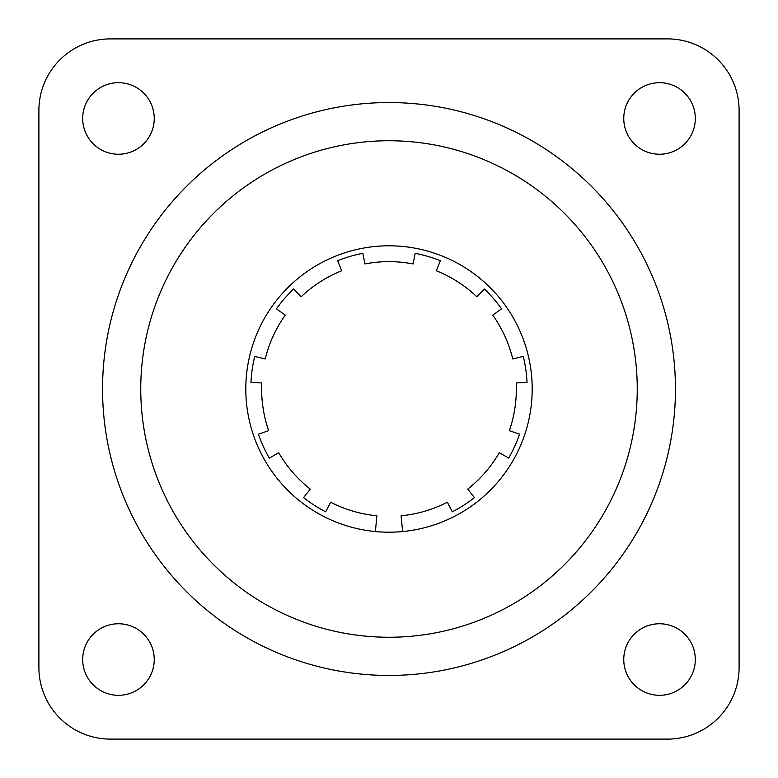 <?xml version="1.0" encoding="UTF-8"?>
<svg xmlns="http://www.w3.org/2000/svg" width="778" height="778" viewBox="0 0 778 778"><rect width="100%" height="100%" fill="white"/><g stroke="black" fill="none" stroke-linecap="round" stroke-linejoin="round"><path stroke-width="1.17" d="M102.55 389A286.45 286.45 0 0 1 389 102.55A286.45 286.45 0 0 1 675.45 389A286.45 286.45 0 0 1 389 675.45A286.45 286.45 0 0 1 102.55 389M637.25 389A248.25 248.25 0 0 1 389 637.25A248.25 248.25 0 0 1 140.75 389A248.25 248.25 0 0 1 389 140.75A248.25 248.25 0 0 1 637.25 389M154.238 659.53A35.778 35.778 0 0 1 118.47 695.308A35.778 35.778 0 0 1 82.692 659.53A35.778 35.778 0 0 1 118.47 623.761A35.778 35.778 0 0 1 154.238 659.53M154.238 118.47A35.778 35.778 0 0 1 118.47 154.238A35.778 35.778 0 0 1 82.692 118.47A35.778 35.778 0 0 1 118.47 82.692A35.778 35.778 0 0 1 154.238 118.47M695.308 659.53A35.778 35.778 0 0 1 659.53 695.308A35.778 35.778 0 0 1 623.761 659.53A35.778 35.778 0 0 1 659.53 623.761A35.778 35.778 0 0 1 695.308 659.53M695.308 118.47A35.778 35.778 0 0 1 659.53 154.238A35.778 35.778 0 0 1 623.761 118.47A35.778 35.778 0 0 1 659.53 82.692A35.778 35.778 0 0 1 695.308 118.47M245.799 389A143.201 143.201 0 0 0 389 532.201A143.201 143.201 0 0 0 532.201 389A143.201 143.201 0 0 0 389 245.799A143.201 143.201 0 0 0 245.799 389A143.201 143.201 0 0 1 389 245.799A143.201 143.201 0 0 1 532.201 389A143.201 143.201 0 0 1 402.615 531.549L401.108 515.785A127.359 127.359 0 0 0 447.36 502.199L452.319 511.827A138.183 138.183 0 0 0 474.424 497.619L467.724 489.109A127.359 127.359 0 0 0 499.301 452.679L508.676 458.096A138.183 138.183 0 0 0 519.587 434.192L509.357 430.652A127.359 127.359 0 0 0 516.213 382.941L527.027 382.426A138.183 138.183 0 0 0 523.293 356.421L512.77 358.969A127.359 127.359 0 0 0 492.746 315.129L501.567 308.847A138.183 138.183 0 0 0 484.363 288.988L476.885 296.826A127.359 127.359 0 0 0 436.332 270.763L440.358 260.718A138.183 138.183 0 0 0 415.151 253.307L413.099 263.946A127.359 127.359 0 0 0 364.901 263.946L362.849 253.307A138.183 138.183 0 0 0 337.642 260.718L341.668 270.763A127.359 127.359 0 0 0 301.115 296.826L293.637 288.988A138.183 138.183 0 0 0 276.433 308.847L285.254 315.129A127.359 127.359 0 0 0 265.23 358.969L254.707 356.421A138.183 138.183 0 0 0 250.973 382.426L261.787 382.941A127.359 127.359 0 0 0 268.643 430.652L258.413 434.192A138.183 138.183 0 0 0 269.324 458.096L278.699 452.679A127.359 127.359 0 0 0 310.276 489.109L303.576 497.619A138.183 138.183 0 0 0 325.681 511.827L330.64 502.199A127.359 127.359 0 0 0 376.892 515.785L375.385 531.549A143.201 143.201 0 0 1 245.799 389M110.447 739.1L667.553 739.1A71.547 71.547 0 0 0 739.1 667.553L739.1 110.447A71.547 71.547 0 0 0 667.553 38.9L110.447 38.9A71.547 71.547 0 0 0 38.9 110.447L38.9 667.553A71.547 71.547 0 0 0 110.447 739.1"/></g></svg>
